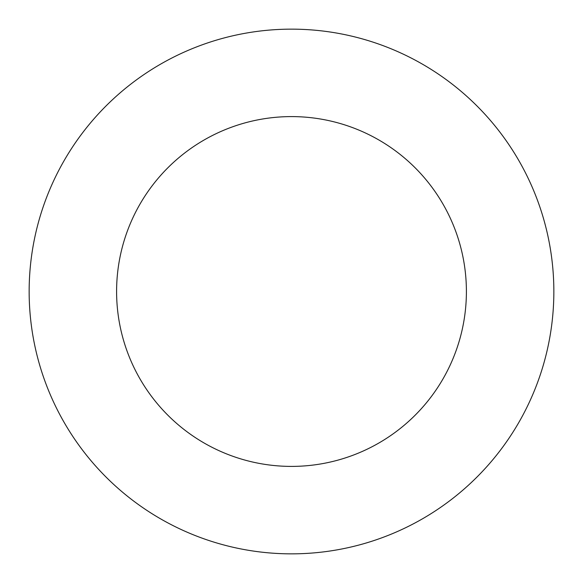 <?xml version="1.0" encoding="UTF-8"?>
<svg xmlns="http://www.w3.org/2000/svg" width="583" height="583" viewBox="0 0 583 583"><rect width="100%" height="100%" fill="white"/><g stroke="black" fill="none" stroke-linecap="round" stroke-linejoin="round"><path stroke-width="0.44" stroke-dasharray="2.92 2.19" d="M553.85 291.5A262.35 262.35 0 0 0 160.325 64.298A262.35 262.35 0 0 0 160.325 518.702A262.35 262.35 0 0 0 553.85 291.5M466.4 291.5A174.9 174.9 0 0 0 204.05 140.029A174.9 174.9 0 0 0 204.05 442.971A174.9 174.9 0 0 0 466.4 291.5"/><path stroke-width="0.87" d="M553.85 291.5A262.35 262.35 0 0 0 160.325 64.298A262.35 262.35 0 0 0 160.325 518.702A262.35 262.35 0 0 0 553.85 291.5M466.4 291.5A174.9 174.9 0 0 0 204.05 140.029A174.9 174.9 0 0 0 204.05 442.971A174.9 174.9 0 0 0 466.4 291.5"/></g></svg>
